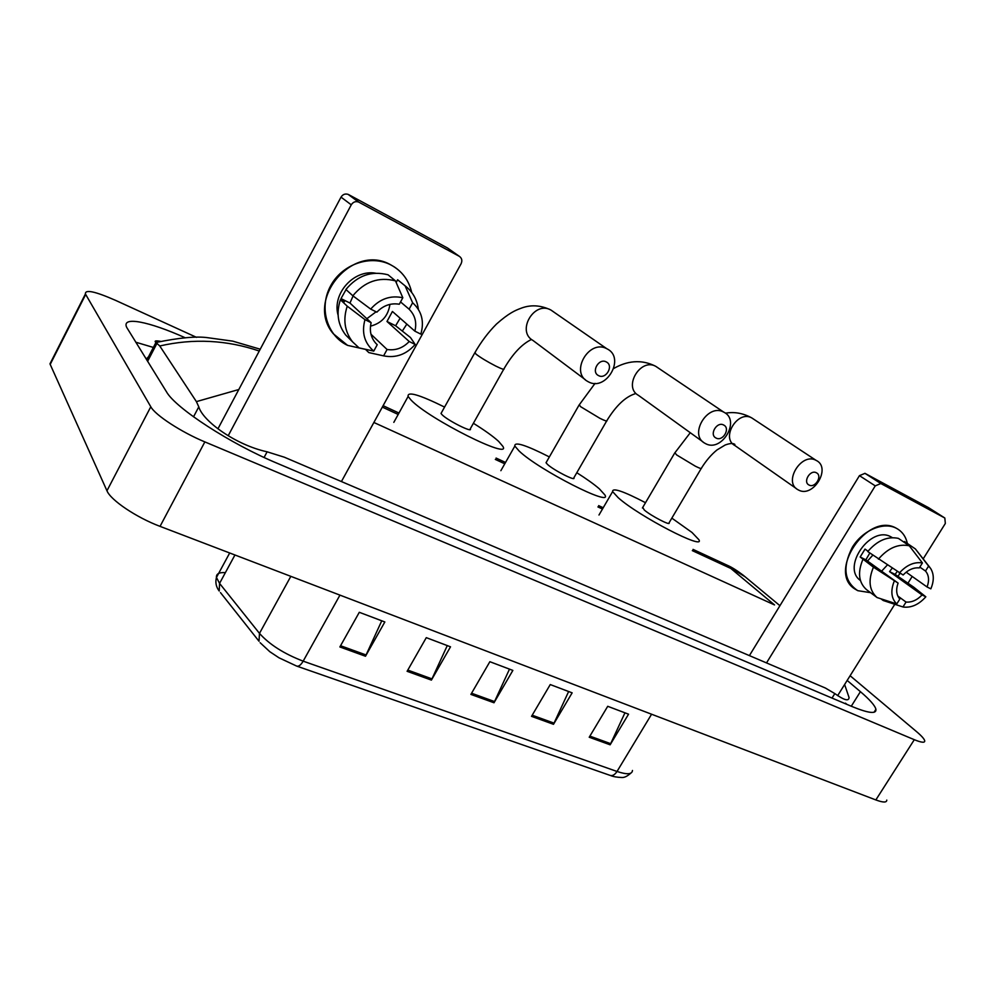 <?xml version="1.0" encoding="UTF-8"?>
<svg xmlns="http://www.w3.org/2000/svg" width="996" height="996" viewBox="0 0 996 996"><rect width="100%" height="100%" fill="white"/><g stroke="black" fill="none" stroke-linecap="round" stroke-linejoin="round"><path stroke-width="1.49" d="M339.873 646.964L359.295 612.303L384.842 621.965L365.495 656.24L339.873 646.964M531.528 716.348L550.253 684.563L572.14 692.843L553.502 724.304L531.528 716.348M589.221 737.239L607.722 706.301L628.551 714.182L610.137 744.809L589.221 737.239M407.103 671.304L426.288 637.652L450.516 646.815L431.405 680.106L407.103 671.304M470.896 694.399L489.858 661.705L512.865 670.408L493.991 702.765L470.896 694.399M509.491 669.138L493.991 702.765M447.279 645.595L431.405 680.106M624.953 712.812L610.137 744.809M568.641 691.51L553.502 724.304M381.754 620.807L365.495 656.24M886.776 800.099C886.764 802.689 883.128 802.639 875.845 799.937L160.045 526.361C136.502 517.559 110.656 500.166 106.958 490.779L50.198 364.399L51.568 360.714M850.111 675.724L916.569 731.649C921.561 735.87 924.276 738.92 924.724 740.8C924.96 743.004 921.487 742.63 914.303 739.692L204.852 441.9C181.471 432.239 155.152 415.083 150.794 406.766L85.419 293.969C84.959 289.201 95.006 291.33 115.548 300.356L196.511 337.345M185.144 337.744C149.139 321.546 121.275 315.869 126.679 327.36L166.481 391.802C175.495 408.136 230.723 443.992 277.423 463.389L851.717 706.413C868.512 713.31 876.58 714.281 875.92 709.289C874.974 705.542 869.807 699.665 860.407 691.672L847.16 680.43M153.359 347.442L135.742 342.201M846.824 704.334L845.492 703.176M148.541 356.742L146.2 359.07M844.62 684.501L849.053 697.511C848.903 701.533 844.16 700.225 834.822 693.59L825.373 688.024L284.333 457.201L267.115 451.81C235.828 445.038 202.848 421.159 198.789 406.854L196.399 401.625L159.771 345.973L155.924 342.487C154.031 340.869 155.588 340.495 160.568 341.354M745.195 576.846L723.918 563.711M196.399 401.625L238.816 389.523M259.259 351.028C226.665 339.96 193.498 338.279 159.771 345.973M693.054 549.394L727.628 565.429C731.711 567.185 736.953 570.484 743.34 575.315L779.93 605.692M896.45 528.316C902.189 531.441 905.825 536.495 907.356 543.48C905.887 536.707 902.413 531.752 896.948 528.59L896.45 528.316C883.564 521.381 862.673 530.245 852.352 547.252C842.292 567.098 844.11 581.577 857.793 590.678L855.191 589.171C826.531 572.302 867.665 511.135 896.45 528.316M900.011 573.459L897.857 576.36L900.011 573.459M870.579 592.695L857.793 590.678L870.579 592.695M837.648 695.656L894.782 604.298M908.028 583.108L912.187 576.447M923.292 558.694L945.329 523.473L944.831 518.02L928.558 507.661L864.976 473.349L880.838 483.533L944.831 518.02M880.838 483.533L875.247 485.874L859.448 475.652L749.403 655.617M766.522 662.913L875.247 485.874M859.448 475.652L864.976 473.349M872.795 555.17L867.516 561.034M919.818 567.098L925.496 571.032C928.919 575.103 929.442 580.419 927.077 586.98L906.161 572.19M880.95 598.808L883.228 600.513L902.974 606.962L906.049 602.057C911.701 602.53 917.055 600.165 922.072 594.948L889.54 571.617L892.105 568.305M906.049 602.057L897.807 596.019M887.274 565.081L881.597 571.194M860.432 580.494C841.122 567.234 870.79 524.88 891.096 536.944L892.316 537.653M868.026 551.236L865.026 549.107L860.158 557.001L873.442 567.185L898.081 583.083L865.86 559.839L869.807 553.041M922.072 594.948L925.832 596.803L913.606 587.092L895.093 574.381L897.11 571.642M898.081 583.083C895.753 589.732 896.338 595.048 899.836 599.044L896.761 603.962L877.053 597.538L866.532 589.669C858.689 582.61 857.456 572.563 862.847 559.515M867.753 551.572C877.264 540.517 887.473 536.122 898.38 538.363L909.273 545.783L922.421 562.939L919.32 567.907C913.631 567.359 908.228 569.724 903.123 575.003L867.753 551.572M877.053 597.538C869.172 590.454 867.977 580.332 873.442 567.185M878.41 559.167C888.021 548.012 898.305 543.542 909.273 545.783M925.832 596.803C919.009 604.435 911.626 607.859 903.683 607.087L902.974 606.962M896.761 603.962C891.246 598.496 890.399 590.902 894.221 581.178M899.264 573.086C906.534 565.031 914.253 561.657 922.421 562.939M925.496 571.032L928.596 566.089L915.386 548.945L904.468 541.513L904.032 542.222M915.386 548.945L929.841 567.396M928.596 566.089L930.588 568.392C934.086 574.045 934.173 580.867 930.837 588.848L927.077 586.98M889.54 571.617L895.093 574.381M860.158 557.001L865.86 559.839M723.694 425.043C716.958 421.084 708.891 434.742 716.024 438.016C722.747 441.913 730.765 428.38 723.694 425.043M705.417 443.556L704.844 443.232C688.485 434.791 707.683 402.944 723.706 412.107L723.93 412.22C740.962 420.387 721.664 452.881 705.417 443.556M546.418 462.057L546.032 462.742L547.489 464.397C553.701 470.249 576.273 481.74 573.845 477.831L606.614 421.059M576.796 472.714C586.52 478.864 594.039 484.243 599.355 488.837L604.871 494.925C613.113 507.748 538.674 469.875 519.165 451.051L514.845 446.071C514.21 441.315 525.714 444.938 549.356 456.927M816.421 472.801C810.321 469.191 802.552 482.052 809.026 485.015C815.114 488.563 822.845 475.814 816.421 472.801M798.381 489.957L797.97 489.733C782.943 482.164 801.519 451.935 816.085 460.364L816.247 460.438C831.735 467.834 813.11 498.473 798.381 489.957M642.744 507.412L644.275 509.989C650.799 515.754 671.105 526.274 669.051 522.838L701.159 468.581M671.839 518.132L692.021 532.486L698.856 539.67C705.815 550.937 638.834 516.264 618.23 497.726L612.615 491.613C612.254 487.405 623.222 491.103 645.508 502.706M606.327 361.959C598.92 357.626 590.715 371.969 598.521 375.579C605.917 379.85 614.084 365.644 606.327 361.959M588.3 381.779L587.453 381.306C569.849 371.844 589.308 338.889 606.801 348.725L607.124 348.886C625.774 357.9 606.153 391.988 588.3 381.779M441.465 412.655L441.016 413.465L442.075 414.734C447.814 420.648 473.125 433.285 470.261 428.853L503.69 369.304M473.386 423.275C484.741 430.347 493.145 436.373 498.623 441.377L502.781 446.245C512.554 460.824 429.027 419.142 411.149 400.168L408.123 396.445C407.177 391.092 419.328 394.628 444.577 407.078M391.079 265.036C401.973 271.024 408.846 280.15 411.684 292.401C409.194 281.47 403.355 272.929 394.155 266.816L391.079 265.036C370.873 254.229 342.114 264.015 330.535 286.026C318.658 307.889 327.024 335.764 347.592 345.375L333.361 333.809C304.34 300.219 352.796 242.265 391.079 265.036M406.841 324.111L402.558 330.672L406.841 324.111M365.557 349.397L347.592 345.375L365.557 349.397M341.416 481.554L461.098 263.741C462.48 260.566 461.883 258.101 459.293 256.308L447.565 248.016L348.625 194.606L358.996 202.25L459.293 256.308M358.996 202.25L358.51 202.014C355.485 201.068 353.07 202.014 351.264 204.827L341.018 197.133L217.95 428.79M228.209 435.725L351.264 204.827M341.018 197.133C342.798 194.369 345.164 193.448 348.139 194.382L348.625 194.606M376.09 311.798L366.839 318.708M400.541 301.925L409.107 309.196C415.046 315.147 416.975 322.467 414.896 331.17L392.424 311.474L386.983 321.471L409.219 341.516C402.932 348.077 395.549 350.741 387.083 349.496L370.973 334.233M389.922 304.378C388.228 315.956 381.742 323.227 370.475 326.165M338.092 315.172C331.88 293.82 353.68 269.331 375.504 273.178M346.645 288.529L341.005 298.588L344.379 301.738L340.395 299.759L347.243 306.183L364.984 319.641L371.135 322.692L349.957 303.045L353.082 295.961M409.219 341.516L415.17 344.442L410.501 337.557L395.624 325.767L400.106 318.21M350.542 339.835L345.674 335.005C337.831 324.721 336.075 312.968 340.395 299.759M345.923 289.487C357.564 275.444 371.608 270.551 388.067 274.809L395.462 280.884L402.82 297.754L399.296 304.228C390.756 302.834 383.273 305.486 376.849 312.171L370.699 309.096L352.845 295.787L345.923 289.487M365.457 349.297L368.794 352.584L383.609 355.858L387.083 349.496M373.351 353.592L368.794 352.584M376.214 343.732L377.235 344.703L373.761 351.102L359.07 347.903L352.509 341.79C344.604 331.407 342.848 319.542 347.243 306.183M352.845 295.787C364.636 281.569 378.841 276.602 395.462 280.884M415.17 344.442C406.38 354.452 395.873 358.261 383.609 355.858M373.761 351.102C364.387 343.035 361.461 332.552 364.984 319.641M370.699 309.096C379.725 298.862 390.432 295.077 402.82 297.754M377.235 344.703L375.766 343.259C370.811 337.495 369.267 330.635 371.135 322.692M409.107 309.196L412.618 302.759L405.111 285.864L397.628 279.752L396.159 282.478M397.628 279.752L399.832 281.544M405.111 285.864C412.68 291.728 417.1 299.547 418.37 309.308M412.618 302.759C421.744 311.051 424.483 321.509 420.822 334.133L414.896 331.17M386.983 321.471L395.624 325.767M341.005 298.588L349.957 303.045M260.143 642.706L269.791 651.695L279.005 657.808L296.621 666.063C298.626 666.747 300.817 665.116 303.17 661.157L617.022 771.464C614.769 774.888 612.403 776.17 609.938 775.324L297.094 666.224M220.465 592.595L259.01 641.237L259.483 633.381C269.43 644.524 283.997 653.787 303.17 661.157L339.947 595.122M651.583 714.232L617.022 771.464C627.007 774.788 632.149 774.452 632.46 770.468M225.382 572.638C219.108 572.239 216.132 573.845 216.456 577.443C215.161 582.374 216.07 586.905 219.207 591.014L219.556 583.395L259.483 633.381L290.832 576.348M229.69 552.979L216.456 577.443L219.556 583.395L234.944 554.984M471.581 693.241L494.601 701.582M532.2 715.215L554.1 723.158M589.881 736.131L610.735 743.688M407.787 670.096L432.027 678.899M340.557 645.732L366.13 654.995M373.874 422.478L774.527 604.933L730.79 568.43L692.32 550.626M382.315 407.103L398.188 414.448M495.323 459.417L504.773 463.8M597.899 506.914L602.468 509.031M85.681 294.455L50.198 364.399M150.794 406.766L106.958 490.779M204.852 441.9L160.045 526.361M914.303 739.692L875.845 799.937M851.281 706.226L860.407 691.672M832.021 698.072L834.822 693.59M264.077 457.463L267.115 451.81M193.523 416.826L198.789 406.854M147.607 361.349L157.007 343.234M657.908 367.761L655.766 366.341C640.44 357.539 622.874 387.207 638.486 395.375L703.039 441.925M579.274 404.712L580.581 406.654L599.829 418.27C605.07 420.847 607.423 421.619 606.888 420.586C615.964 405.795 625.364 396.856 635.075 393.769M753.449 419.005L751.756 417.909C737.663 409.73 720.482 438.19 734.973 445.586L796.464 488.675M674.877 452.732L676.645 454.935L695.395 466.215C699.839 468.406 701.831 469.066 701.396 468.195C706.015 460.75 711.206 454.674 716.958 449.968L725.163 445.013C729.931 443.245 733.168 443.046 734.886 444.428M553.589 311.848L550.813 309.968C534.117 300.518 516.189 331.344 532.972 340.458L585.324 379.7M475.042 352.36L475.889 354.041C480.458 357.564 487.044 361.548 495.659 366.005C501.86 369.055 504.636 369.977 504.001 368.757C512.629 353.954 521.73 344.218 531.316 339.536M630.804 773.157C627.268 776.295 624.268 777.727 621.79 777.49C617.01 777.316 613.262 776.668 610.523 775.523M85.419 293.969L49.974 363.851M874.065 712.252L875.92 709.289M146.81 360.066L155.924 342.5C179.38 337.681 196.685 336.088 207.853 337.719L232.715 341.142L260.23 349.21M603.215 507.748L598.646 505.619M505.545 462.455L496.083 458.073M398.96 413.041L383.099 405.683M864.914 473.312L880.775 483.496M613.822 368.433C622.512 363.49 638 357.215 655.766 366.341L723.706 412.107M546.032 462.742L579 405.185L595.06 383.36M514.845 446.071L500.864 470.685M725.462 413.191C734.363 411.609 743.128 413.178 751.756 417.909L816.085 460.364M642.408 507.985L674.641 453.13L690.265 432.725M612.615 491.613L598.982 515.019M441.016 413.465L474.731 352.92C481.143 341.765 488.364 332.166 496.406 324.123C508.757 313.105 515.418 310.354 520.373 308.511C530.196 304.515 540.342 305 550.813 309.968L606.801 348.725M408.123 396.445L393.818 422.366M348.139 194.382L358.51 202.014M352.509 341.79L345.674 335.005"/></g></svg>
